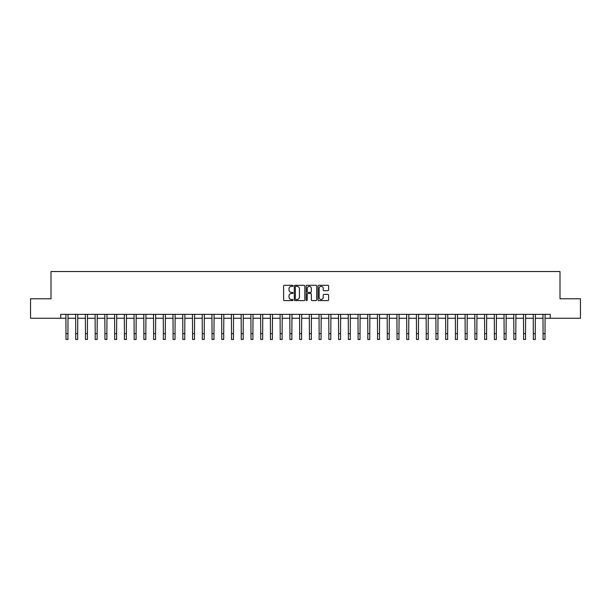 <?xml version="1.0" encoding="UTF-8"?>
<svg xmlns="http://www.w3.org/2000/svg" width="611" height="611" viewBox="0 0 611 611"><rect width="100%" height="100%" fill="white"/><g stroke="black" fill="none" stroke-linecap="round" stroke-linejoin="round"><path stroke-width="0.92" d="M293.036 285.833A0.535 0.535 0 0 0 292.501 285.291L284.382 285.291A0.764 0.764 0 0 0 283.619 286.063L283.619 299.818A0.764 0.764 0 0 0 284.382 300.589L292.501 300.589A0.535 0.535 0 0 0 293.036 300.047A0.535 0.535 0 0 0 292.501 299.512L291.455 299.512A2.444 2.444 0 0 1 289.003 297.068L289.003 295.923A2.444 2.444 0 0 1 291.455 293.479L292.501 293.479A0.535 0.535 0 0 0 293.036 292.944A0.535 0.535 0 0 0 292.501 292.402L291.455 292.402A2.444 2.444 0 0 1 289.003 289.958L289.003 288.812A2.444 2.444 0 0 1 291.455 286.368L292.501 286.368A0.535 0.535 0 0 0 293.036 285.833M327.847 290.683A0.764 0.764 0 0 0 328.611 289.92L328.611 286.063A0.764 0.764 0 0 0 327.847 285.291L318.82 285.291A0.764 0.764 0 0 0 318.056 286.063L318.056 299.818A0.764 0.764 0 0 0 318.82 300.589L327.847 300.589A0.764 0.764 0 0 0 328.611 299.818L328.611 295.159A0.764 0.764 0 0 0 327.847 294.395L323.983 294.395A0.764 0.764 0 0 0 323.219 295.159L323.219 297.473A2.047 2.047 0 0 1 321.172 299.512A2.047 2.047 0 0 1 319.125 297.473L319.125 288.407A2.047 2.047 0 0 1 321.172 286.368A2.047 2.047 0 0 1 323.219 288.407L323.219 289.92A0.764 0.764 0 0 0 323.983 290.683L327.847 290.683M60.733 318.255L30.55 318.255L30.55 298.779L50.996 298.779L50.996 271.521L560.004 271.521L560.004 298.779L580.45 298.779L580.45 318.255L550.267 318.255L550.267 314.36L60.733 314.36L60.733 318.255L65.988 318.255M304.828 286.063A0.764 0.764 0 0 0 304.064 285.291L295.044 285.291A0.764 0.764 0 0 0 294.281 286.063L294.281 299.818A0.764 0.764 0 0 0 295.044 300.589L304.064 300.589A0.764 0.764 0 0 0 304.828 299.818L304.828 286.063M306.936 285.291L315.956 285.291A0.764 0.764 0 0 1 316.719 286.063L316.719 299.818A0.764 0.764 0 0 1 315.956 300.589L312.091 300.589A0.764 0.764 0 0 1 311.327 299.818L311.327 294.242A0.764 0.764 0 0 0 310.564 293.479L308.005 293.479A0.764 0.764 0 0 0 307.241 294.242L307.241 300.047A0.535 0.535 0 0 1 306.707 300.589A0.535 0.535 0 0 1 306.172 300.047L306.172 286.063A0.764 0.764 0 0 1 306.936 285.291M67.936 318.255L75.726 318.255M77.673 318.255L85.464 318.255M87.411 318.255L95.201 318.255M97.149 318.255L104.932 318.255M106.879 318.255L114.669 318.255M116.617 318.255L124.407 318.255M126.355 318.255L134.145 318.255M136.093 318.255L143.883 318.255M145.823 318.255L153.613 318.255M155.561 318.255L163.351 318.255M165.298 318.255L173.089 318.255M175.036 318.255L182.826 318.255M184.774 318.255L192.557 318.255M194.504 318.255L202.294 318.255M204.242 318.255L212.032 318.255M213.98 318.255L221.77 318.255M223.718 318.255L231.508 318.255M233.455 318.255L241.238 318.255M243.186 318.255L250.976 318.255M252.923 318.255L260.714 318.255M262.661 318.255L270.452 318.255M272.399 318.255L280.189 318.255M282.137 318.255L289.92 318.255M291.867 318.255L299.657 318.255M301.605 318.255L309.395 318.255M311.343 318.255L319.133 318.255M321.08 318.255L328.863 318.255M330.811 318.255L338.601 318.255M340.548 318.255L348.339 318.255M350.286 318.255L358.077 318.255M360.024 318.255L367.814 318.255M369.762 318.255L377.545 318.255M379.492 318.255L387.282 318.255M389.23 318.255L397.02 318.255M398.968 318.255L406.758 318.255M408.706 318.255L416.496 318.255M418.443 318.255L426.226 318.255M428.174 318.255L435.964 318.255M437.911 318.255L445.702 318.255M447.649 318.255L455.439 318.255M457.387 318.255L465.177 318.255M467.117 318.255L474.907 318.255M476.855 318.255L484.645 318.255M486.593 318.255L494.383 318.255M496.331 318.255L504.121 318.255M506.068 318.255L513.851 318.255M515.799 318.255L523.589 318.255M525.536 318.255L533.327 318.255M535.274 318.255L543.064 318.255M545.012 318.255L550.267 318.255M295.884 286.368A0.535 0.535 0 0 0 295.35 286.903L295.35 298.978A0.535 0.535 0 0 0 295.884 299.512L296.992 299.512A2.444 2.444 0 0 0 299.443 297.068L299.443 288.812A2.444 2.444 0 0 0 296.992 286.368L295.884 286.368M311.327 288.445A2.047 2.047 0 0 0 309.288 286.406A2.047 2.047 0 0 0 307.241 288.445L307.241 291.638A0.764 0.764 0 0 0 308.005 292.402L310.564 292.402A0.764 0.764 0 0 0 311.327 291.638L311.327 288.445M65.896 314.36L65.988 333.637L67.936 333.637L68.027 314.36M65.988 333.637L65.988 339.479L67.936 339.479L67.936 333.637M75.634 314.36L75.726 333.637L77.673 333.637L77.765 314.36M75.726 333.637L75.726 339.479L77.673 339.479L77.673 333.637M85.372 314.36L85.464 333.637L87.411 333.637L87.503 314.36M85.464 333.637L85.464 339.479L87.411 339.479L87.411 333.637M95.102 314.36L95.201 333.637L97.149 333.637L97.241 314.36M95.201 333.637L95.201 339.479L97.149 339.479L97.149 333.637M104.84 314.36L104.932 333.637L106.879 333.637L106.971 314.36M104.932 333.637L104.932 339.479L106.879 339.479L106.879 333.637M114.578 314.36L114.669 333.637L116.617 333.637L116.709 314.36M114.669 333.637L114.669 339.479L116.617 339.479L116.617 333.637M124.316 314.36L124.407 333.637L126.355 333.637L126.446 314.36M124.407 333.637L124.407 339.479L126.355 339.479L126.355 333.637M134.053 314.36L134.145 333.637L136.093 333.637L136.184 314.36M134.145 333.637L134.145 339.479L136.093 339.479L136.093 333.637M143.784 314.36L143.883 333.637L145.823 333.637L145.922 314.36M143.883 333.637L143.883 339.479L145.823 339.479L145.823 333.637M153.521 314.36L153.613 333.637L155.561 333.637L155.652 314.36M153.613 333.637L153.613 339.479L155.561 339.479L155.561 333.637M163.259 314.36L163.351 333.637L165.298 333.637L165.39 314.36M163.351 333.637L163.351 339.479L165.298 339.479L165.298 333.637M172.997 314.36L173.089 333.637L175.036 333.637L175.128 314.36M173.089 333.637L173.089 339.479L175.036 339.479L175.036 333.637M182.735 314.36L182.826 333.637L184.774 333.637L184.866 314.36M182.826 333.637L182.826 339.479L184.774 339.479L184.774 333.637M192.465 314.36L192.557 333.637L194.504 333.637L194.604 314.36M192.557 333.637L192.557 339.479L194.504 339.479L194.504 333.637M202.203 314.36L202.294 333.637L204.242 333.637L204.334 314.36M202.294 333.637L202.294 339.479L204.242 339.479L204.242 333.637M211.941 314.36L212.032 333.637L213.98 333.637L214.071 314.36M212.032 333.637L212.032 339.479L213.98 339.479L213.98 333.637M221.678 314.36L221.77 333.637L223.718 333.637L223.809 314.36M221.77 333.637L221.77 339.479L223.718 339.479L223.718 333.637M231.416 314.36L231.508 333.637L233.455 333.637L233.547 314.36M231.508 333.637L231.508 339.479L233.455 339.479L233.455 333.637M241.146 314.36L241.238 333.637L243.186 333.637L243.277 314.36M241.238 333.637L241.238 339.479L243.186 339.479L243.186 333.637M250.884 314.36L250.976 333.637L252.923 333.637L253.015 314.36M250.976 333.637L250.976 339.479L252.923 339.479L252.923 333.637M260.622 314.36L260.714 333.637L262.661 333.637L262.753 314.36M260.714 333.637L260.714 339.479L262.661 339.479L262.661 333.637M270.36 314.36L270.452 333.637L272.399 333.637L272.491 314.36M270.452 333.637L270.452 339.479L272.399 339.479L272.399 333.637M280.09 314.36L280.189 333.637L282.137 333.637L282.229 314.36M280.189 333.637L280.189 339.479L282.137 339.479L282.137 333.637M289.828 314.36L289.92 333.637L291.867 333.637L291.959 314.36M289.92 333.637L289.92 339.479L291.867 339.479L291.867 333.637M299.566 314.36L299.657 333.637L301.605 333.637L301.697 314.36M299.657 333.637L299.657 339.479L301.605 339.479L301.605 333.637M309.303 314.36L309.395 333.637L311.343 333.637L311.434 314.36M309.395 333.637L309.395 339.479L311.343 339.479L311.343 333.637M319.041 314.36L319.133 333.637L321.08 333.637L321.172 314.36M319.133 333.637L319.133 339.479L321.08 339.479L321.08 333.637M328.771 314.36L328.863 333.637L330.811 333.637L330.91 314.36M328.863 333.637L328.863 339.479L330.811 339.479L330.811 333.637M338.509 314.36L338.601 333.637L340.548 333.637L340.64 314.36M338.601 333.637L338.601 339.479L340.548 339.479L340.548 333.637M348.247 314.36L348.339 333.637L350.286 333.637L350.378 314.36M348.339 333.637L348.339 339.479L350.286 339.479L350.286 333.637M357.985 314.36L358.077 333.637L360.024 333.637L360.116 314.36M358.077 333.637L358.077 339.479L360.024 339.479L360.024 333.637M367.723 314.36L367.814 333.637L369.762 333.637L369.854 314.36M367.814 333.637L367.814 339.479L369.762 339.479L369.762 333.637M377.453 314.36L377.545 333.637L379.492 333.637L379.584 314.36M377.545 333.637L377.545 339.479L379.492 339.479L379.492 333.637M387.191 314.36L387.282 333.637L389.23 333.637L389.322 314.36M387.282 333.637L387.282 339.479L389.23 339.479L389.23 333.637M396.929 314.36L397.02 333.637L398.968 333.637L399.059 314.36M397.02 333.637L397.02 339.479L398.968 339.479L398.968 333.637M406.666 314.36L406.758 333.637L408.706 333.637L408.797 314.36M406.758 333.637L406.758 339.479L408.706 339.479L408.706 333.637M416.397 314.36L416.496 333.637L418.443 333.637L418.535 314.36M416.496 333.637L416.496 339.479L418.443 339.479L418.443 333.637M426.134 314.36L426.226 333.637L428.174 333.637L428.265 314.36M426.226 333.637L426.226 339.479L428.174 339.479L428.174 333.637M435.872 314.36L435.964 333.637L437.911 333.637L438.003 314.36M435.964 333.637L435.964 339.479L437.911 339.479L437.911 333.637M445.61 314.36L445.702 333.637L447.649 333.637L447.741 314.36M445.702 333.637L445.702 339.479L447.649 339.479L447.649 333.637M455.348 314.36L455.439 333.637L457.387 333.637L457.479 314.36M455.439 333.637L455.439 339.479L457.387 339.479L457.387 333.637M465.078 314.36L465.177 333.637L467.117 333.637L467.216 314.36M465.177 333.637L465.177 339.479L467.117 339.479L467.117 333.637M474.816 314.36L474.907 333.637L476.855 333.637L476.947 314.36M474.907 333.637L474.907 339.479L476.855 339.479L476.855 333.637M484.554 314.36L484.645 333.637L486.593 333.637L486.684 314.36M484.645 333.637L484.645 339.479L486.593 339.479L486.593 333.637M494.291 314.36L494.383 333.637L496.331 333.637L496.422 314.36M494.383 333.637L494.383 339.479L496.331 339.479L496.331 333.637M504.029 314.36L504.121 333.637L506.068 333.637L506.16 314.36M504.121 333.637L504.121 339.479L506.068 339.479L506.068 333.637M513.759 314.36L513.851 333.637L515.799 333.637L515.898 314.36M513.851 333.637L513.851 339.479L515.799 339.479L515.799 333.637M523.497 314.36L523.589 333.637L525.536 333.637L525.628 314.36M523.589 333.637L523.589 339.479L525.536 339.479L525.536 333.637M533.235 314.36L533.327 333.637L535.274 333.637L535.366 314.36M533.327 333.637L533.327 339.479L535.274 339.479L535.274 333.637M542.973 314.36L543.064 333.637L545.012 333.637L545.104 314.36M543.064 333.637L543.064 339.479L545.012 339.479L545.012 333.637"/></g></svg>

